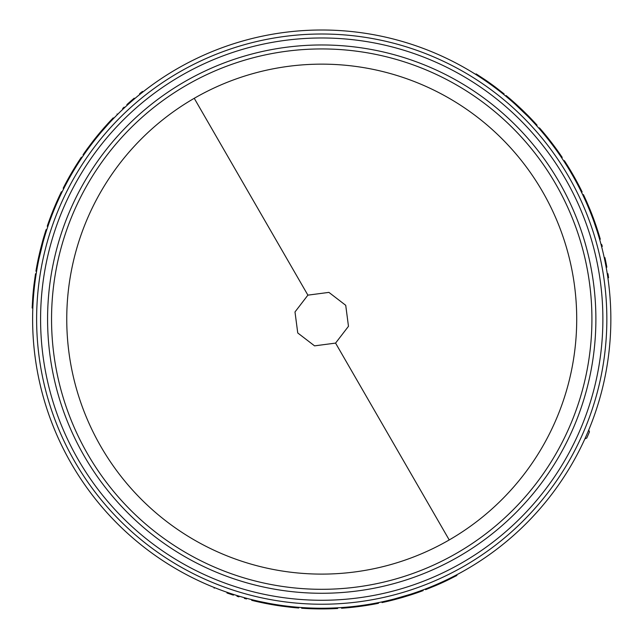 <?xml version="1.0" encoding="UTF-8"?>
<svg xmlns="http://www.w3.org/2000/svg" width="643" height="643" viewBox="0 0 643 643"><rect width="100%" height="100%" fill="white"/><g stroke="black" fill="none" stroke-linecap="round" stroke-linejoin="round"><path stroke-width="0.96" d="M194.242 98.307A254.982 254.982 0 0 1 576.715 319.121A254.982 254.982 0 0 1 449.224 539.943A254.982 254.982 0 0 1 66.751 319.121A254.982 254.982 0 0 1 194.242 98.307L307.893 295.145L328.919 292.388L345.725 305.304L348.474 326.306L335.574 343.097L314.564 345.862L297.749 332.961L294.992 311.959L307.893 295.145M610.85 319.121A289.117 289.117 0 0 0 321.733 30.004A289.117 289.117 0 0 0 32.616 319.121A289.117 289.117 0 0 0 321.733 608.238A289.117 289.117 0 0 0 610.85 319.121M104.64 128.182L104.126 127.732L107.895 123.528L108.402 123.986L101.546 131.759L101.023 131.325A289.8 289.8 0 0 0 92.833 141.396L87.561 148.404L88.115 148.806L90.615 145.422L90.076 145.013M92.833 141.396L93.372 141.814L90.615 145.422M47.461 225.532L48.104 225.757M40.292 250.039L42.374 242.057L43.025 242.242L39.022 258.599L38.355 258.454L40.292 250.039L40.951 250.199M134.057 99.199L136.372 97.246M142.81 92.021L142.481 91.419L139.555 93.749M132.41 100.613C146.025 89.289 146.025 89.289 132.41 100.613L131.968 100.099C145.607 88.75 145.607 88.75 131.968 100.099L130.802 101.112L131.252 101.626M117.002 114.02L117.806 114.181M595.643 226.585L596.286 226.368L598.038 231.737L597.395 231.938L594.092 222.116L594.727 221.883A289.8 289.8 0 0 0 590.097 209.755L586.665 201.685L586.046 201.958L587.726 205.824L588.353 205.559M590.097 209.755L589.47 210.012L587.726 205.824M539.919 128.391L539.405 128.841M522.285 109.929L528.152 115.724L527.67 116.198L515.501 104.552L515.959 104.045L522.285 109.929L521.811 110.419M606.027 266.556L606.566 269.538M607.868 277.728L608.559 277.736L607.948 273.693M601.719 244.372L601.173 244.951M609.435 290.564L608.929 285.862M610.432 303.56L610.577 306.502M226.722 592.179L222.261 590.587M214.513 587.622L214.159 588.216M402.622 597.403L394.673 599.589L394.505 598.93L410.676 594.22L410.885 594.863L402.622 597.403L402.438 596.752M377.819 603.439L377.69 602.772M264.924 602.604L264.787 603.271L259.266 602.105L259.41 601.446L269.57 603.496L269.449 604.163A289.8 289.8 0 0 0 282.269 606.22L290.974 607.281L291.046 606.606L286.858 606.132L286.778 606.807M282.269 606.22L282.365 605.545L286.858 606.132M244.396 598.408L245.65 598.754M232.147 594.011L231.938 594.654L233.409 595.129C250.408 600.2 250.408 600.2 233.409 595.129L233.618 594.486M231.938 594.654L228.394 593.481L228.611 592.83M228.394 593.481L226.939 592.975L227.164 592.332M226.939 592.975C210.293 586.842 210.293 586.842 226.939 592.975M410.885 594.863A289.8 289.8 0 0 0 423.15 590.595L422.909 589.961M394.673 599.589A289.8 289.8 0 0 1 382.038 602.579L381.894 601.912M301.688 607.547L301.647 608.222A289.8 289.8 0 0 0 337.663 608.479L337.623 607.804M447.038 579.673L447.335 580.291L456.9 575.469L456.586 574.866M447.335 580.291A289.8 289.8 0 0 1 435.504 585.652L435.239 585.026M435.504 585.652L425.578 589.679L425.328 589.044M378.389 602.636L378.526 603.303L378.406 602.628M377.586 603.488L376.243 603.745M377.457 603.512L374.708 604.034L374.588 603.367M374.708 604.034A289.8 289.8 0 0 1 341.554 608.238L341.505 607.563M259.266 602.105A289.8 289.8 0 0 1 251.678 600.321L251.839 599.662M298.786 607.33L298.73 608.005A289.8 289.8 0 0 1 290.974 607.281M264.787 603.271L269.449 604.163M602.274 246.454L601.944 245.2M604.581 259.258L605.248 259.121L604.926 257.61C600.819 240.353 600.819 240.353 604.926 257.61L604.259 257.755M605.248 259.121L606.003 262.778L605.336 262.915M606.003 262.778L606.293 264.289L605.626 264.418M606.293 264.289C609.307 281.779 609.307 281.779 606.293 264.289L606.839 267.183M515.959 104.045A289.8 289.8 0 0 0 506.129 95.558L505.695 96.088M528.152 115.724A289.8 289.8 0 0 1 537.058 125.176L536.551 125.626M581.537 192.273L582.148 191.968A289.8 289.8 0 0 0 564.361 160.654L563.79 161.023M484.726 80.327L485.111 79.772L476.15 73.897L475.788 74.467M485.111 79.772A289.8 289.8 0 0 1 495.665 87.327L495.263 87.874M495.665 87.327L504.12 93.918L503.686 94.449M538.93 128.303L539.445 127.853L538.922 128.295M540.072 128.568L540.972 129.605M540.16 128.672L541.985 130.786L541.47 131.228M541.985 130.786A289.8 289.8 0 0 1 562.207 157.398L561.644 157.784M598.038 231.737A289.8 289.8 0 0 1 600.289 239.196L599.638 239.381M582.799 194.893L583.418 194.604A289.8 289.8 0 0 1 586.665 201.685M596.286 226.368L594.727 221.883M128.463 104.102L128.013 103.595L126.864 104.624C113.98 116.809 113.98 116.809 126.864 104.624L127.322 105.13M128.013 103.595L130.802 101.112M134.21 98.178L131.968 100.099M38.355 258.454A289.8 289.8 0 0 0 35.928 271.217L36.595 271.33M42.374 242.057A289.8 289.8 0 0 1 46.103 229.623L46.754 229.832M81.974 157.559L81.412 157.173A289.8 289.8 0 0 0 63.175 188.238L63.786 188.544M33.436 297.363L32.761 297.315L32.15 308.013L32.833 308.037M32.761 297.315A289.8 289.8 0 0 1 34.023 284.391L34.698 284.471M34.023 284.391L35.51 273.773L36.177 273.886M47.228 226.232L47.871 226.449L47.236 226.215M47.542 225.315L47.992 224.013M47.582 225.187L48.506 222.55L49.141 222.775M48.506 222.55A289.8 289.8 0 0 1 61.439 191.727L62.05 192.024M107.895 123.528A289.8 289.8 0 0 1 113.232 117.854L113.723 118.32M83.614 155.148L83.06 154.762A289.8 289.8 0 0 1 87.561 148.404M104.126 127.732L101.023 131.325M588.739 430.006L589.454 431.823A290.475 290.475 0 0 1 586.746 438.06L584.889 438.872M238.963 596.849L236.97 596.246M122.628 108.554L124.115 107.156M220.219 589.832L218.604 589.221M606.928 271.684L607.209 273.388M138.052 95.855L139.386 94.762M51.544 319.121A270.189 270.189 0 0 0 391.659 580.107A270.189 270.189 0 0 0 555.721 184.027A270.189 270.189 0 0 0 51.544 319.121M84.313 456.2A274.151 274.151 0 0 1 250.778 54.309A274.151 274.151 0 0 1 595.884 319.121A274.151 274.151 0 0 1 84.313 456.2M335.574 343.097L449.224 539.943M606.847 319.121A285.114 285.114 0 0 0 247.941 43.724A285.114 285.114 0 0 0 74.821 461.682A285.114 285.114 0 0 0 606.847 319.121M602.877 319.121A281.144 281.144 0 0 0 248.97 47.558A281.144 281.144 0 0 0 78.253 459.697A281.144 281.144 0 0 0 602.877 319.121M246.655 598.32L246.478 598.979M375.544 603.19L375.673 603.857M540.835 130.489L541.35 130.047M48.82 223.692L48.177 223.467"/></g></svg>
